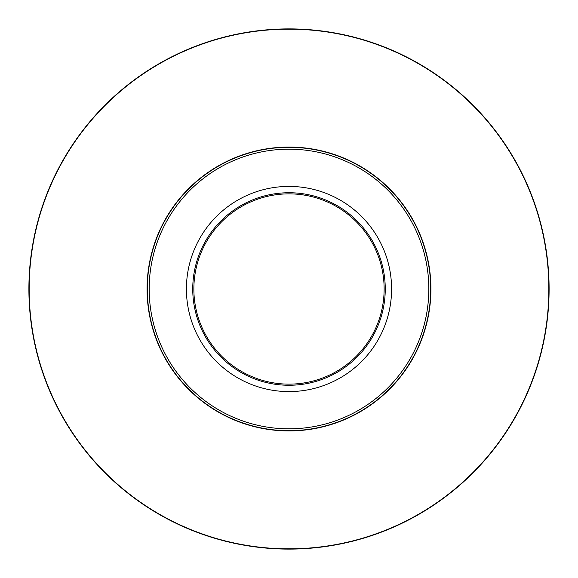 <?xml version="1.0" encoding="UTF-8"?>
<svg xmlns="http://www.w3.org/2000/svg" width="578" height="578" viewBox="0 0 578 578"><rect width="100%" height="100%" fill="white"/><g stroke="black" fill="none" stroke-linecap="round" stroke-linejoin="round"><path stroke-width="0.87" d="M391.588 289A102.588 102.588 0 0 1 237.71 377.846A102.588 102.588 0 0 1 237.71 200.154A102.588 102.588 0 0 1 391.588 289M192.741 289A96.259 96.259 0 0 1 337.126 205.638A96.259 96.259 0 0 1 337.126 372.362A96.259 96.259 0 0 1 192.741 289M384.139 289A95.139 95.139 0 0 0 289 193.861A95.139 95.139 0 0 0 193.861 289A95.139 95.139 0 0 0 289 384.139A95.139 95.139 0 0 0 384.139 289M430.689 289A141.689 141.689 0 0 1 289 430.689A141.689 141.689 0 0 1 147.311 289A141.689 141.689 0 0 1 289 147.311A141.689 141.689 0 0 1 430.689 289A141.689 141.689 0 0 1 289 430.689A141.689 141.689 0 0 1 147.311 289A141.689 141.689 0 0 1 289 147.311A141.689 141.689 0 0 1 430.689 289M28.9 289A260.1 260.1 0 0 1 419.05 63.746A260.1 260.1 0 0 1 419.05 514.254A260.1 260.1 0 0 1 28.9 289A260.1 260.1 0 0 1 419.05 63.746A260.1 260.1 0 0 1 419.05 514.254A260.1 260.1 0 0 1 28.9 289M430.935 289A141.935 141.935 0 0 1 218.029 411.919A141.935 141.935 0 0 1 218.029 166.081A141.935 141.935 0 0 1 430.935 289M548.847 289A259.847 259.847 0 0 0 289 29.153A259.847 259.847 0 0 0 29.153 289A259.847 259.847 0 0 0 289 548.847A259.847 259.847 0 0 0 548.847 289M149.175 289A139.825 139.825 0 0 0 289 428.825A139.825 139.825 0 0 0 428.825 289A139.825 139.825 0 0 0 289 149.175A139.825 139.825 0 0 0 149.175 289"/></g></svg>
